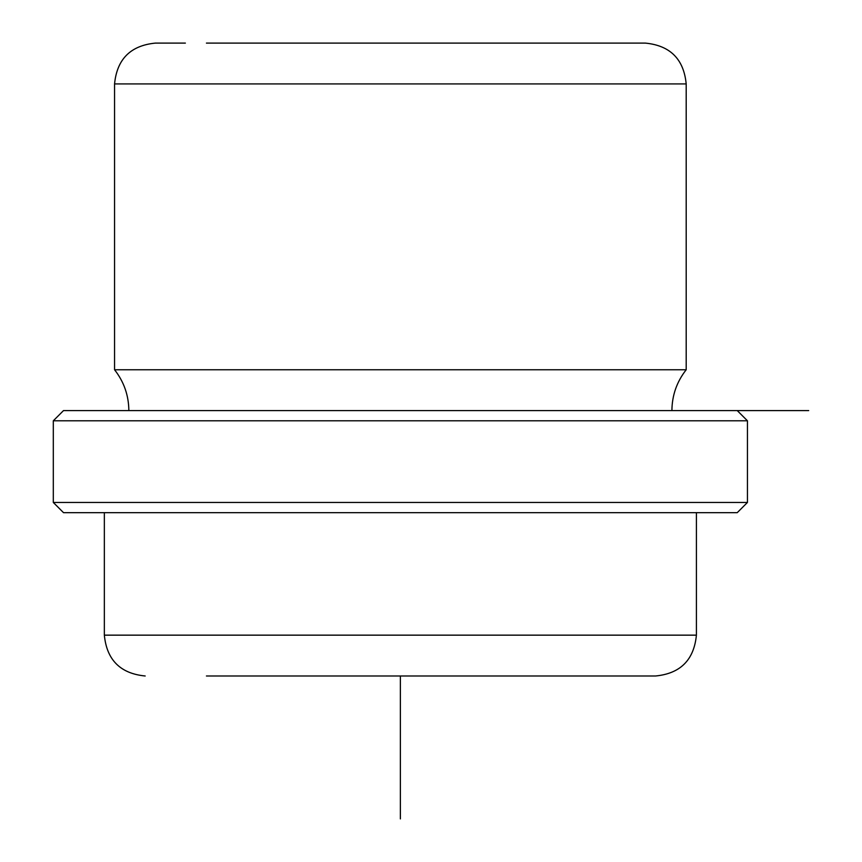 <?xml version="1.0" encoding="UTF-8"?>
<svg xmlns="http://www.w3.org/2000/svg" width="862" height="862" viewBox="0 0 862 862"><rect width="100%" height="100%" fill="white"/><g stroke="black" fill="none" stroke-linecap="round" stroke-linejoin="round"><path stroke-width="1.29" d="M615.371 43.1L594.327 43.1M206.427 43.1L645.369 43.1C670.173 45.524 683.781 59.133 686.195 83.926L114.56 83.926C116.973 59.133 130.582 45.524 155.386 43.1L185.373 43.1M128.847 410.581C128.707 395.356 123.934 381.747 114.56 369.755L686.195 369.755L686.195 83.926M104.755 410.581L737.236 410.581L747.44 420.796L53.304 420.796L63.519 410.581L104.755 410.581M747.44 502.46L737.236 512.664L63.519 512.664L53.304 502.46L747.44 502.46L747.44 420.796M206.427 675.991L655.573 675.991C680.377 673.567 693.985 659.958 696.41 635.154L696.41 512.664M624.336 675.991L594.327 675.991M686.195 369.755C676.81 381.747 672.048 395.356 671.907 410.581L808.696 410.581M400.377 675.991L400.377 818.9M104.345 512.664L104.345 635.154L696.41 635.154M53.304 502.46L53.304 420.796M104.345 635.154C106.769 659.958 120.378 673.567 145.182 675.991M114.56 369.755L114.56 83.926"/></g></svg>

